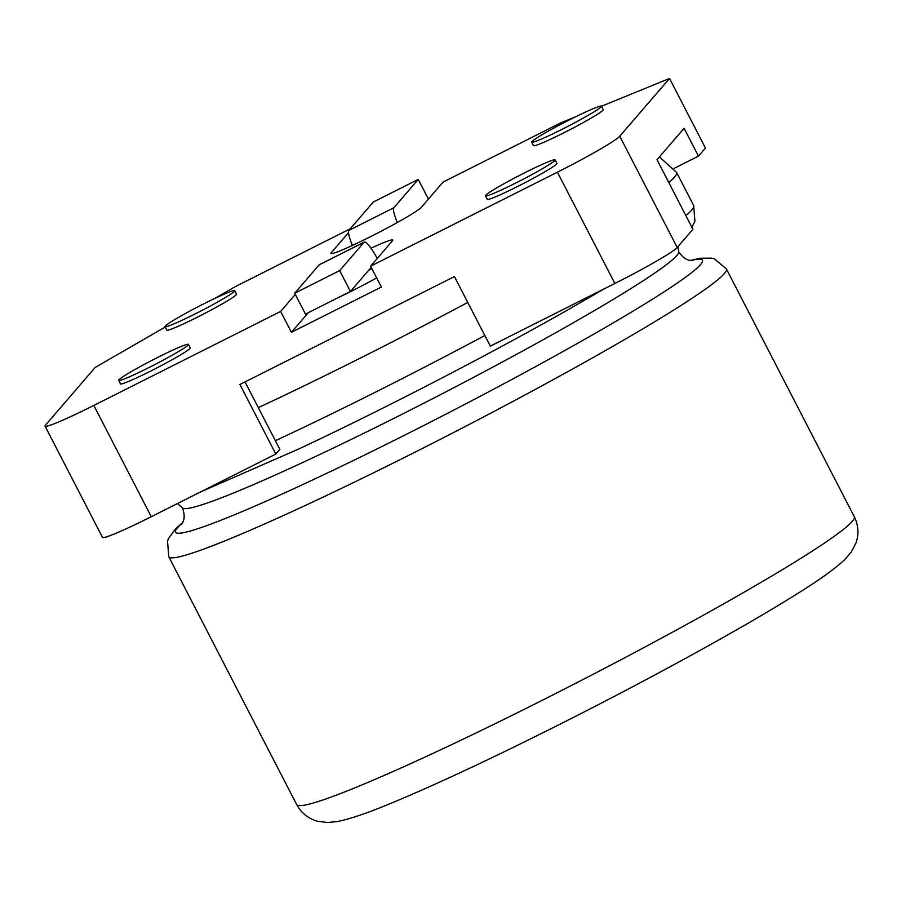 <?xml version="1.0" encoding="UTF-8"?>
<svg xmlns="http://www.w3.org/2000/svg" width="901" height="901" viewBox="0 0 901 901"><rect width="100%" height="100%" fill="white"/><g stroke="black" fill="none" stroke-linecap="round" stroke-linejoin="round"><path stroke-width="1.35" d="M352.381 245.444A27.458 4.336 -116.7 0 1 348.833 230.408L373.284 202.038L418.255 179.412L428.414 199.087M397.251 222.547A27.458 4.336 -116.7 0 1 393.816 207.782L418.255 179.412M339.677 270.593L294.695 293.23L305.473 314.089L350.444 291.462L339.677 270.593L364.128 242.234A27.458 4.336 -116.7 0 1 364.353 242.054A27.458 4.336 -116.7 0 1 377.282 258.429M350.444 291.462L371.223 267.36M294.695 293.23L319.145 264.86A27.458 4.336 -116.7 0 1 319.371 264.68L364.353 242.054M677.924 246.683L678.644 251.694A279.254 18.02 152.7 0 1 438.674 395.573A279.254 18.02 152.7 0 1 182.385 507.826L177.463 503.535M674.117 168.374L698.455 156.132L684.096 128.314L657.032 159.725L692.925 229.282L677.214 247.516A62.755 4.054 152.7 0 1 614.876 283.466L557.426 172.181A62.755 4.054 -27.3 0 0 619.764 136.22L669.544 78.466L601.463 106.262M614.876 283.466L490.324 346.13L454.419 276.573L239.914 384.49L275.819 454.048L151.267 516.712A62.755 4.054 152.7 0 1 102.489 537.39L45.05 426.094A62.755 4.054 -27.3 0 0 93.828 405.427L280.65 311.431L291.417 332.3L381.371 287.036L370.604 266.167L557.426 172.181M165.198 327.063L95.224 367.417L45.455 425.171A62.755 4.054 -27.3 0 0 45.05 426.094M338.371 297.544A47.066 3.041 -27.3 0 0 376.674 277.936M350.23 228.798L235.499 286.518L215.024 298.321M575.243 116.961L560.704 122.896L443.078 182.081L421.251 207.41A50.985 3.289 152.7 0 1 374.185 234.801A50.985 3.289 152.7 0 1 330.96 253.418A50.985 3.289 152.7 0 1 331.298 252.663L348.507 232.695M698.455 156.132L705.438 148.034L669.544 78.466M295.314 294.413L280.65 311.431M370.604 266.167L392.431 240.837A50.985 3.289 -27.3 0 0 392.768 240.083A50.985 3.289 -27.3 0 0 370.975 248.237M531.725 142.167L533.516 145.635A39.216 2.534 -27.3 0 0 566.763 131.321A39.216 2.534 -27.3 0 0 602.96 110.249A39.216 2.534 -27.3 0 0 603.22 109.663L601.429 106.183A39.216 2.534 -27.3 0 0 565.411 121.928A39.216 2.534 -27.3 0 0 531.725 142.167A39.216 2.534 -27.3 0 0 564.961 127.841A39.216 2.534 -27.3 0 0 601.17 106.768A39.216 2.534 -27.3 0 0 601.429 106.183M118.718 380.368L120.509 383.849A39.216 2.534 -27.3 0 0 153.756 369.523A39.216 2.534 -27.3 0 0 189.953 348.45A39.216 2.534 -27.3 0 0 190.212 347.865L188.422 344.385A39.216 2.534 -27.3 0 0 152.404 360.13A39.216 2.534 -27.3 0 0 118.718 380.368A39.216 2.534 -27.3 0 0 151.954 366.043A39.216 2.534 -27.3 0 0 188.163 344.97A39.216 2.534 -27.3 0 0 188.422 344.385M164.996 326.669L166.786 330.149A39.216 2.534 -27.3 0 0 200.033 315.823A39.216 2.534 -27.3 0 0 236.242 294.751A39.216 2.534 -27.3 0 0 236.49 294.165L234.699 290.696A39.216 2.534 152.7 0 1 234.44 291.271A39.216 2.534 152.7 0 1 198.243 312.354A39.216 2.534 152.7 0 1 164.996 326.669A39.216 2.534 152.7 0 1 198.682 306.43A39.216 2.534 152.7 0 1 234.699 290.696M485.448 195.855L487.238 199.335A39.216 2.534 -27.3 0 0 520.485 185.02A39.216 2.534 -27.3 0 0 556.683 163.937A39.216 2.534 -27.3 0 0 556.942 163.363L555.151 159.882A39.216 2.534 152.7 0 1 554.892 160.468A39.216 2.534 152.7 0 1 518.683 181.54A39.216 2.534 152.7 0 1 485.448 195.855A39.216 2.534 152.7 0 1 519.134 175.616A39.216 2.534 152.7 0 1 555.151 159.882M275.819 454.048L279.862 449.362L245.049 381.911M308.367 312.636L291.417 332.3M348.833 230.408L393.816 207.782M368.667 270.323L371.91 268.689M364.128 242.234L319.145 264.86M540.555 701.158A313.762 20.25 -27.3 0 0 854.294 516.723L726.397 268.926A313.762 20.25 152.7 0 1 456.875 430.824A313.762 20.25 152.7 0 1 168.769 556.739L296.666 804.537A313.762 20.25 -27.3 0 0 540.555 701.158M275.391 440.713A313.762 20.25 -27.3 0 0 379.918 389.919A313.762 20.25 -27.3 0 0 484.839 335.51M685.886 215.632A313.762 20.25 -27.3 0 0 693.657 205.484L676.583 172.406A313.762 20.25 152.7 0 1 668.812 182.543M467.765 302.421A313.762 20.25 152.7 0 1 258.317 407.635M690.898 260.524A296.508 19.135 152.7 0 1 447.774 413.199A296.508 19.135 152.7 0 1 182.486 522.929M604.717 288.579L562.708 312.793A296.339 19.124 152.7 0 1 299.346 448.721L200.112 492.137M677.214 247.516L619.764 136.22M151.267 516.712L93.828 405.427M331.771 253.586L331.298 252.663M676.583 172.406L659.431 156.932M690.403 260.445L700.054 258.249L711.734 258.159L714.392 258.846L726.397 268.926M182.712 522.49L175.335 529.09L168.487 538.55L167.518 541.118L168.769 556.739M678.554 251.48C684.355 260.457 690.369 260.344 689.896 260.355L692.373 260.603M182.261 507.635C186.214 517.557 182.644 522.4 182.926 522.017L181.698 524.179M854.294 516.723C858.507 525.306 859.058 534.09 855.95 543.066L851.254 552.065L844.845 559.51C834.945 568.891 818.063 580.942 794.198 595.64C740.701 629.135 647.357 680.311 558.147 725.136C493.354 757.673 439.249 783.048 395.809 801.271C370.007 812.206 350.399 818.986 337.019 821.622L327.232 822.534L317.186 821.149C308.063 818.468 301.227 812.939 296.666 804.537M693.657 205.484L694.919 221.105L691.923 227.322"/></g></svg>
